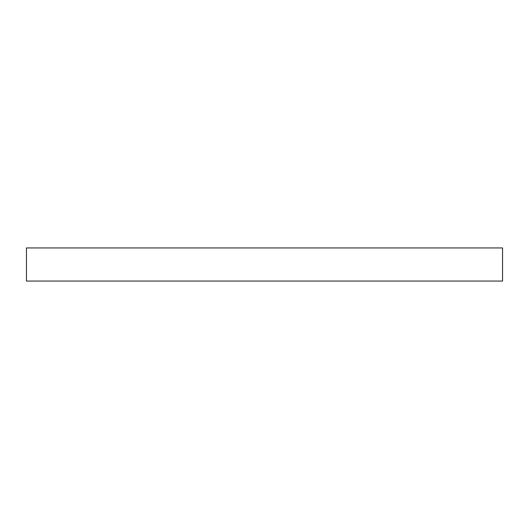 <?xml version="1.0" encoding="UTF-8"?>
<svg xmlns="http://www.w3.org/2000/svg" width="529" height="529" viewBox="0 0 529 529"><rect width="100%" height="100%" fill="white"/><g stroke="black" fill="none" stroke-linecap="round" stroke-linejoin="round"><path stroke-width="0.79" d="M502.55 281.058L502.55 247.942L26.45 247.942L26.45 281.058L502.55 281.058"/></g></svg>

